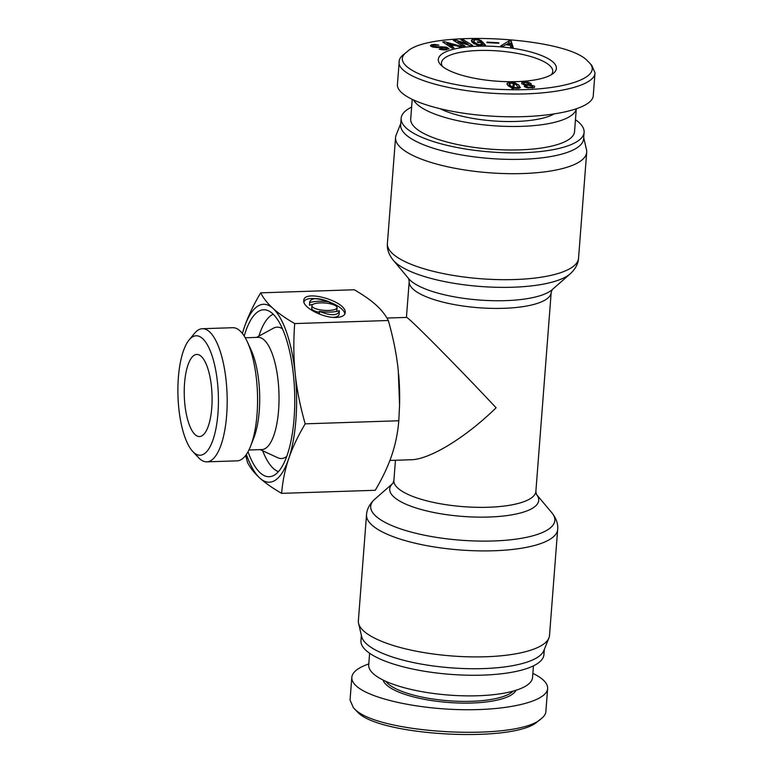 <?xml version="1.0" encoding="UTF-8"?>
<svg xmlns="http://www.w3.org/2000/svg" width="773" height="773" viewBox="0 0 773 773"><rect width="100%" height="100%" fill="white"/><g stroke="black" fill="none" stroke-linecap="round" stroke-linejoin="round"><path stroke-width="1.16" d="M583.702 137.642L586.494 149.662A95.852 27.944 -175.6 0 1 586.697 152.233A95.852 27.944 -175.6 0 1 488.98 172.746A95.852 27.944 -175.6 0 1 395.554 137.526A95.852 27.944 -175.6 0 1 396.153 135.014L400.752 123.564M575.46 119.728A91.745 26.746 -175.6 0 1 578.938 122.463A91.745 26.746 -175.6 0 1 584.108 132.328L583.605 138.86A91.745 26.746 -175.6 0 1 490.082 158.494A91.745 26.746 -175.6 0 1 400.656 124.782L401.158 118.259A91.745 26.746 -175.6 0 1 411.632 107.118M584.108 132.328A91.745 26.746 -175.6 0 1 490.584 151.962A91.745 26.746 -175.6 0 1 401.158 118.259M386.944 318.051L406.511 317.413C407.274 315.896 456.215 365.243 496.111 407.786C465.723 437.499 429.807 459.471 411.178 459.742L389.911 460.447M549.516 635.445A95.852 27.944 -175.6 0 1 548.917 637.967A95.852 27.944 -175.6 0 1 451.799 655.958A95.852 27.944 -175.6 0 1 358.575 623.318A95.852 27.944 -175.6 0 1 358.372 620.738L366.528 514.741A95.852 27.944 4.4 0 0 459.954 549.961A95.852 27.944 4.4 0 0 557.671 529.447L549.516 635.445M548.917 637.967L543.844 650.605A91.745 26.746 -175.6 0 1 450.891 667.824A91.745 26.746 -175.6 0 1 361.658 636.585L358.575 623.318M544.318 649.417L543.912 654.721A91.745 26.746 -175.6 0 1 450.388 674.356A91.745 26.746 -175.6 0 1 360.962 640.643L361.368 635.338M576.281 109.051L574.552 131.594A82.16 23.953 -175.6 0 1 505.523 149.923A82.16 23.953 -175.6 0 1 415.343 127.835A82.16 23.953 -175.6 0 1 410.714 118.994L412.202 99.611M413.797 100.364A82.16 23.953 4.4 0 0 417.149 104.326A82.16 23.953 4.4 0 0 505.658 126.366A82.16 23.953 4.4 0 0 576.214 109.07M440.765 109.041A65.724 19.161 4.4 0 0 553.652 114.201M442.485 66.459A55.801 16.272 -175.6 0 1 441.47 62.893A55.801 16.272 -175.6 0 1 478.622 50.487A55.801 16.272 -175.6 0 1 552.743 71.454A55.801 16.272 -175.6 0 1 551.188 74.826M513.388 83.339L509.417 83.271L510.335 85.494L512.683 87.252L513.388 83.339L512.663 88.876M512.683 87.252L512.557 88.856M509.417 83.271L508.885 86.334M513.697 87.61L517.997 87.6L516.779 85.291L514.499 83.697L513.639 88.335M517.929 88.489L518.239 87.252L518.142 88.47M512.161 87.987L508.054 85.571L506.914 83.774L507.542 82.982L513.745 82.643L514.035 81.977L515.243 82.141L514.857 82.904L519.05 85.214L519.91 88.025L513.301 88.277L513.108 88.934L511.91 88.779L512.161 87.987L512.103 88.798M518.239 87.31L519.311 88.257M520.451 87.31L519.91 88.025M514.857 82.904L514.779 83.851M514.035 81.977L514.306 84.653M513.745 82.643L513.842 84.595M507.842 85.368L508.982 85.098M523.756 82.769L523.968 83.716L525.669 84.508L529.041 84.392L528.896 83.523L525.196 82.498L523.756 82.769L523.862 84.672M528.974 85.214L528.925 83.552M526.587 85.523L526.539 86.402L528.577 87.31L532.346 87.194L532.288 86.218L528.191 85.204L526.587 85.523L526.452 87.562M532.278 88.025L532.288 86.218M529.863 84.856L534.568 86.141L534.481 87.542L527.35 87.784L524.258 86.479L524.664 85.359L525.901 84.991L521.794 83.784L521.852 82.44L528.191 82.238L531.109 83.474L529.824 85.301M531.032 84.47L531.109 83.474L530.867 84.566M521.756 83.755L521.852 82.44L521.746 83.745M525.901 84.991L525.717 87.31M524.258 86.479L524.664 85.359L524.558 86.711M534.568 86.141L534.481 87.542L534.568 86.141M532.655 86.818L532.655 87.987M587.538 60.951L588.736 62.12C605.056 77.455 561.961 91.707 504.827 89.552C440.533 88.17 385.408 66.826 407.149 51.723C428.976 29.625 566.136 36.795 587.538 60.951M505.6 44.699L503.223 46.196L500.73 45.907L509.088 40.805L511.166 41.046L513.185 47.356L510.692 47.066L510.17 45.23L505.6 44.699M481.627 40.93L475.666 39.665L473.714 40.747L474.525 42.341L478.014 44.37L479.859 44.602L481.453 44.322L480.961 42.447L477.83 42.486L477.279 41.887L482.439 41.819L485.492 45.172L482.951 44.631L480.139 45.24L476.864 44.902L472.206 42.37L471.317 40.621L472.216 39.578L475.124 39.065L478.468 39.375L481.627 40.93M481.386 45.153L481.511 43.046M448.9 48.863L444.233 49.984L440.03 49.375L439.19 49.134L440.639 48.67L445.847 49.105L446.688 48.419L445.316 47.675L436.6 47.501L432.59 46.989L430.416 45.781L431.315 44.776L434.465 44.38L438.88 45.124L432.996 45.259L432.522 45.781L433.721 46.467L446.514 47.143L448.978 48.641M446.61 49.81L446.688 48.419M432.996 45.259L432.426 46.95M451.21 46.013L454.002 47.82L452.099 48.168L442.697 41.955L444.291 41.665L461.645 46.428L459.732 46.776L454.708 45.375L451.21 46.013L451.094 47.511M460.776 39.645L462.901 39.462L472.632 45.433L470.042 45.655L457.954 41.607L465.143 46.09L463.017 46.274L453.287 40.302L455.877 40.08L467.965 44.129L460.776 39.645M486.845 42.129L498.798 42.757L498.904 43.259L486.951 42.631L486.845 42.129M477.743 46.206A59.221 17.267 4.4 0 0 440.716 64.835A59.221 17.267 4.4 0 0 496.034 81.126A59.221 17.267 4.4 0 0 553.188 73.483A59.221 17.267 4.4 0 0 538.984 54.564A59.221 17.267 4.4 0 0 477.743 46.206M506.431 44.206L509.958 44.612L509.165 42.467L506.383 44.786M509.958 44.612L509.909 45.201M511.166 41.046L510.963 43.655L512.113 47.23M509.088 40.805L508.953 42.592M509.649 43.501L510.963 43.655M472.042 42.186L473.636 41.761M482.439 41.819L482.594 44.824M473.714 40.747L473.511 43.501M440.639 48.67L440.571 49.52M450.301 45.404L453.007 44.911L447.045 43.317L450.301 45.404L450.186 46.911M447.045 43.317L446.939 44.757M453.007 44.911L452.949 45.694M444.291 41.665L444.195 42.94M462.901 39.462L462.795 40.882M468.061 44.119L467.994 44.969M467.965 44.129L467.907 44.94M455.877 40.08L455.741 41.81M457.858 41.616L457.751 43.046M498.798 42.757L498.759 43.249M407.149 51.723L403.68 54.429C400.801 56.671 399.274 59.048 399.11 61.55C396.52 76.517 449.345 92.48 505.049 93.833C553.7 95.523 595.075 85.919 595.007 72.797L593.258 95.659C592.572 109.698 545.719 119.342 493.348 116.23C440.958 113.322 395.979 98.403 397.438 84.412L399.197 61.54M595.007 72.797L591.751 65.328L588.736 62.12M533.438 665.853L532.549 677.496A82.16 23.953 -175.6 0 1 448.794 695.072A82.16 23.953 -175.6 0 1 368.711 664.886L369.61 653.253M353.367 707.691L357.532 712.02C378.944 736.167 516.016 743.365 537.863 721.277L541.342 718.571C518.567 741.423 377.34 734.07 354.565 708.87L353.367 707.691L350.101 700.183M513.069 691.139A65.724 19.161 -175.6 0 1 448.35 700.744A65.724 19.161 -175.6 0 1 385.862 681.351M383.079 680.037A67.096 19.567 4.4 0 0 448.224 702.454A67.096 19.567 4.4 0 0 516.026 690.26M368.789 663.93C358.005 667.688 352.353 672.152 351.812 677.312C351.609 680.192 353.116 683.09 356.334 686.009C370.19 698.695 417.507 709.141 463.655 709.711C509.861 710.377 546.878 701.053 547.632 688.569C547.893 683.38 542.965 678.317 532.868 673.36M545.922 710.793L545.912 711.431C545.757 713.943 544.231 716.32 541.342 718.571M335.83 311.558A12.6 3.672 4.4 0 0 336.854 310.253L337.057 307.644A12.6 3.672 4.4 0 0 324.766 303.006A12.6 3.672 4.4 0 0 311.925 305.702A12.6 3.672 4.4 0 0 328.66 310.446A12.6 3.672 4.4 0 0 337.057 307.644M311.925 305.702L311.722 308.321A12.6 3.672 4.4 0 0 319.239 312.302M329.656 301.992C318.476 297.557 311.799 297.518 309.644 301.905L309.673 302.649A18.021 5.256 -175.6 0 1 329.656 301.992L329.53 303.654M309.673 302.649L309.471 305.258A18.021 5.256 -175.6 0 1 312.949 304.398M309.644 301.905L309.471 305.258M319.317 311.355C330.496 315.79 337.173 315.819 339.337 311.442L339.299 310.698A18.021 5.256 -175.6 0 1 319.317 311.355L319.587 314.186M333.115 317.365C336.864 317.201 338.864 316.099 339.134 314.06L339.337 311.442M303.895 302.001C306.939 292.812 343.347 303.431 344.884 313.954M336.41 317.442C323.385 318.244 302.533 307.509 303.77 300.629C303.654 288.86 347.087 301.528 345.202 312.717C344.806 315.597 341.879 317.172 336.41 317.442M281.633 493.358C272.521 488.072 265.274 482.999 259.902 478.139A89.011 30.06 -91.9 0 0 288.687 458.747A89.011 30.06 -91.9 0 0 295.218 373.861C296.88 389.698 300.195 406.356 305.18 423.836C297.905 436.127 292.407 447.76 288.687 458.747C284.966 469.733 282.618 481.27 281.633 493.358L375.253 490.285C382.529 477.985 388.017 466.351 391.737 455.365C395.457 444.378 397.815 432.851 398.8 420.763L399.564 404.868L398.269 370.48C396.617 354.643 393.302 337.985 388.317 320.505C385.495 315.017 381.389 309.838 376.016 304.977C370.634 300.127 363.397 295.054 354.285 289.769L260.656 292.841C263.487 298.33 267.584 303.509 272.966 308.359C278.338 313.22 285.585 318.292 294.697 323.578C293.392 341.26 293.566 358.025 295.218 373.861A89.011 30.06 -91.9 0 0 272.966 308.359A89.011 30.06 -91.9 0 0 244.171 327.752A89.011 30.06 -91.9 0 0 242.403 333.511M388.317 320.505L294.697 323.578M246.374 454.437A89.011 30.06 -91.9 0 0 259.902 478.139C254.52 473.289 250.423 468.109 247.592 462.621L245.65 455.452M192.748 451.48L198.564 457.684A66.604 22.494 -91.9 0 0 199.714 458.804A66.604 22.494 -91.9 0 0 206.787 461.848L237.166 460.853A66.604 22.494 -91.9 0 0 250.674 445.973L253.892 437.663A56.139 18.967 -91.9 0 0 251.003 349.754L247.254 341.676A66.604 22.494 -91.9 0 0 232.799 327.713L202.41 328.709A66.604 22.494 -91.9 0 0 194.487 333.414L189.085 339.985A59.753 20.185 88.1 0 1 218.276 393.273A59.753 20.185 88.1 0 1 193.772 452.485A59.753 20.185 88.1 0 1 192.748 451.48A59.753 20.185 88.1 0 1 177.983 396.153A59.753 20.185 88.1 0 1 189.085 339.985M250.674 445.973A66.604 22.494 -91.9 0 0 247.254 341.676M248.925 450.002L261.834 449.577A56.139 18.967 -91.9 0 0 278.947 392.839A56.139 18.967 -91.9 0 0 258.143 337.347L245.244 337.772M260.23 449.625L277.72 457.713A65.724 22.204 -91.9 0 0 286.715 456.437M282.531 328.873A65.724 22.204 -91.9 0 0 273.468 328.187L256.549 337.405M262.636 450.736A79.416 26.823 -91.9 0 0 278.415 471.646M273.246 314.234A79.416 26.823 -91.9 0 0 258.878 336.139M244.2 336.062A83.532 28.215 88.1 0 1 266.743 310.157A83.532 28.215 88.1 0 1 294.629 392.326A83.532 28.215 88.1 0 1 272.193 476.149A83.532 28.215 88.1 0 1 247.998 451.78M206.787 461.848A66.604 22.494 -91.9 0 0 227.078 394.539A66.604 22.494 -91.9 0 0 202.41 328.709M195.144 434.668A41.075 13.875 88.1 0 1 184.254 389.505A41.075 13.875 88.1 0 1 196.806 354.44A41.075 13.875 88.1 0 1 212.024 395.042A41.075 13.875 88.1 0 1 199.502 436.552A41.075 13.875 88.1 0 1 195.144 434.668M242.374 333.472L244.171 327.752C247.891 316.775 253.389 305.132 260.656 292.841M398.617 374.045L398.617 374.035A89.011 30.06 88.1 0 1 398.617 374.045A89.011 30.06 88.1 0 1 399.593 403.757L399.564 404.868M398.8 420.763L305.18 423.836M552.193 289.624L551.188 292.484A71.203 20.765 -175.6 0 1 478.593 307.722A71.203 20.765 -175.6 0 1 409.197 281.556L408.637 278.58M393.196 260.163L408.762 278.734A74.72 21.789 4.4 0 0 479.192 300.011A74.72 21.789 4.4 0 0 552.048 289.759L570.261 273.797A92.335 26.92 -175.6 0 1 480.236 286.454A92.335 26.92 -175.6 0 1 393.196 260.163C388.79 254.588 386.858 249.041 387.399 243.524A95.852 27.944 4.4 0 0 480.825 278.744A95.852 27.944 4.4 0 0 578.542 258.23C578.223 263.767 575.47 268.956 570.261 273.797M551.188 292.484L535.873 491.415A71.203 20.765 -175.6 0 1 463.288 506.653A71.203 20.765 -175.6 0 1 393.882 480.497L392.877 483.357M374.808 499.184L392.916 483.318A74.72 21.789 4.4 0 0 462.534 516.412A74.72 21.789 4.4 0 0 536.414 494.362L551.874 512.808A92.335 26.92 -175.6 0 1 460.708 540.201A92.335 26.92 -175.6 0 1 374.808 499.184C369.6 504.025 366.846 509.214 366.528 514.741M510.335 85.494L510.209 87.127M516.432 87.938L516.383 88.557M519.05 85.214L518.857 87.822M510.286 82.402L510.238 83.049M507.542 82.982L507.397 84.895M523.968 83.716L523.901 84.682M528.577 87.31L528.529 87.967M531.07 83.445L530.993 84.489M528.191 82.238L528.133 83.001M531.795 85.117L531.737 85.851M478.468 39.375L478.41 40.186M475.124 39.065L475.076 39.703M472.216 39.578L472.023 42.157M479.859 44.602L479.811 45.24M478.014 44.37L477.965 45.105M474.525 42.341L474.4 44.022M436.706 46.795L436.648 47.501M433.721 46.467L433.663 47.23M434.465 44.38L434.416 45.085M431.315 44.776L431.189 46.486M445.847 49.105L445.779 49.926M443.915 49.308L443.866 49.965M441.393 48.892L441.335 49.685M446.514 47.143L446.436 48.148M441.866 46.68L441.818 47.404M395.554 137.526L387.399 243.524M586.697 152.233L578.542 258.23M535.873 491.415L536.433 494.401M409.197 281.556L406.434 317.413M395.447 460.264L393.882 480.497M551.874 512.808C556.28 518.383 558.212 523.93 557.671 529.447M523.534 83.049L523.418 84.557M529.273 84.112L529.186 85.223M526.258 85.909L526.142 87.465M481.801 45.076L481.898 43.819M432.387 46.931L432.494 45.646M547.632 688.569L545.873 711.431M351.812 677.312L350.053 700.174"/></g></svg>
